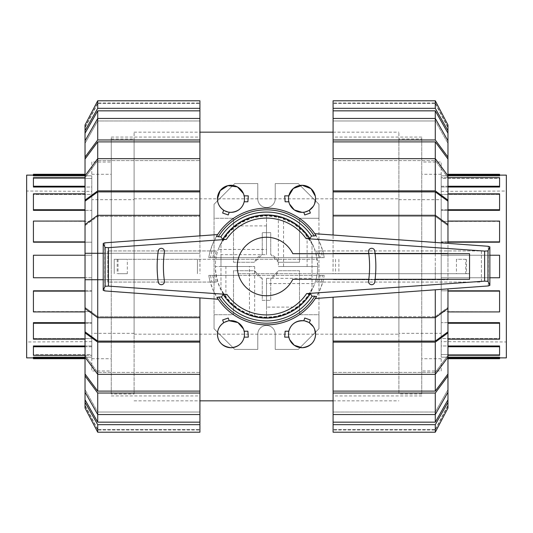 <?xml version="1.0" encoding="UTF-8"?>
<svg xmlns="http://www.w3.org/2000/svg" width="533" height="533" viewBox="0 0 533 533"><rect width="100%" height="100%" fill="white"/><g stroke="black" fill="none" stroke-linecap="round" stroke-linejoin="round"><path stroke-width="0.4" stroke-dasharray="2.67 2" d="M469.546 259.311L469.546 279.299L469.546 273.689L317.175 273.689A51.188 51.188 0 0 1 316.908 275.381L324.197 275.381A58.377 58.377 0 0 1 208.803 275.381L216.092 275.381A51.188 51.188 0 0 0 316.908 275.381L216.092 275.381A51.188 51.188 0 0 1 215.825 259.311L197.423 259.311L197.423 273.689L197.423 259.311L114.215 259.311L114.215 273.689L114.215 259.311L238.151 259.311A29.248 29.248 0 0 1 238.631 257.619A29.248 29.248 0 0 0 238.151 259.311L317.175 259.311A51.188 51.188 0 0 1 317.688 266.5C316.442 243.248 305.069 227.165 283.563 218.244L283.563 266.5L317.688 266.5A51.188 51.188 0 0 1 317.175 273.689L238.151 273.689A29.248 29.248 0 0 0 238.631 275.381L319.08 275.381A53.327 53.327 0 0 1 318.268 279.299L375.119 279.299A112.097 112.097 0 0 0 375.119 253.701L469.546 253.701L469.546 259.311L469.546 253.701L317.435 253.701L469.546 253.701L469.546 279.299L318.268 279.299M266.5 249.437L266.5 215.312C243.248 216.558 227.165 227.931 218.244 249.437L266.5 249.437L266.5 215.312A51.188 51.188 0 0 1 283.563 218.244M249.437 266.5L215.312 266.5C216.558 289.752 227.931 305.835 249.437 314.756L249.437 266.5L215.312 266.5A51.188 51.188 0 0 1 218.244 249.437M216.092 257.619A51.188 51.188 0 0 0 215.825 259.311L317.175 259.311A51.188 51.188 0 0 0 216.092 257.619L324.197 257.619A58.377 58.377 0 0 0 208.803 257.619L216.092 257.619M127.327 259.311L118.02 259.311L118.02 273.689L127.327 273.689L127.327 259.311L118.02 259.311M465.742 259.311L456.435 259.311L456.435 273.689L465.742 273.689L465.742 259.311L456.435 259.311M292.804 279.299A29.248 29.248 0 0 1 237.252 266.5A29.248 29.248 0 0 1 292.804 253.701L368.809 253.701A105.84 105.84 0 0 1 368.809 279.299L292.804 279.299M318.268 253.701A53.327 53.327 0 0 1 319.08 257.619L214.739 257.619A52.52 52.52 0 0 1 216.345 250.93L107.786 250.93L107.786 282.07L216.345 282.07A52.52 52.52 0 0 1 214.739 275.381L238.631 275.381A29.248 29.248 0 0 1 238.151 273.689L469.546 273.689M127.327 273.689L118.02 273.689M465.742 273.689L456.435 273.689M338.888 259.311L338.888 273.689M466.462 259.311L466.462 273.689M117.187 259.311L117.187 273.689M335.537 259.311L335.537 273.689M266.5 283.563L266.5 317.688C289.752 316.442 305.835 305.069 314.756 283.563L266.5 283.563L266.5 317.688A51.188 51.188 0 0 1 249.437 314.756M283.563 266.5L317.688 266.5A51.188 51.188 0 0 1 314.756 283.563M368.809 253.701A105.84 105.84 0 0 0 368.576 251.876A3.131 3.131 0 0 1 371.241 248.338A3.131 3.131 0 0 1 374.772 251.01A112.097 112.097 0 0 1 375.119 253.701M375.119 279.299A112.097 112.097 0 0 1 374.772 281.99A3.131 3.131 0 0 1 371.241 284.662A3.131 3.131 0 0 1 368.576 281.124A105.84 105.84 0 0 0 368.809 279.299M317.435 279.299A52.52 52.52 0 0 1 316.655 282.07L481.392 282.07L481.392 250.93L316.655 250.93A52.52 52.52 0 0 1 317.435 253.701M319.08 257.619L320.206 257.619A54.439 54.439 0 0 0 318.661 250.93L316.655 250.93M216.345 250.93L211.994 250.93A56.685 56.685 0 0 0 210.515 257.619L214.992 257.619M208.869 257.619L210.915 257.619M322.085 257.619L324.131 257.619M320.206 257.619L322.485 257.619A56.685 56.685 0 0 0 321.006 250.93L318.661 250.93M316.655 282.07L321.006 282.07A56.685 56.685 0 0 0 322.485 275.381L319.08 275.381M315.323 298.5L319.68 290.572L322.765 282.07L481.392 282.07L481.392 250.93L322.765 250.93L319.48 241.989L314.79 233.694M320.613 282.07L322.698 282.07M214.992 275.381L210.515 275.381A56.685 56.685 0 0 0 211.994 282.07L216.345 282.07M210.302 282.07L212.387 282.07M217.644 234.553L213.307 242.455L210.235 250.93L107.786 250.93L107.786 282.07L210.235 282.07L213.506 290.985L218.177 299.253M104.774 242.848L104.774 290.918M322.698 250.93L320.613 250.93M212.387 250.93L210.302 250.93M158.228 251.01A3.131 3.131 0 0 1 161.759 248.338A3.131 3.131 0 0 1 164.424 251.876A105.84 105.84 0 0 0 164.424 281.124A3.131 3.131 0 0 1 161.759 284.662A3.131 3.131 0 0 1 158.228 281.99A112.097 112.097 0 0 1 158.228 251.01M488.268 246.286L488.268 285.948M103.215 243.195L103.215 290.572M489.854 246.639L489.854 285.595M324.131 275.381L322.085 275.381M210.915 275.381L208.869 275.381M322.765 282.07A58.377 58.377 0 0 0 324.197 275.381M318.661 282.07A54.439 54.439 0 0 0 320.206 275.381M324.197 257.619A58.377 58.377 0 0 0 322.765 250.93A58.377 58.377 0 0 1 324.197 257.619M214.339 250.93A54.439 54.439 0 0 0 212.794 257.619M212.794 275.381A54.439 54.439 0 0 0 214.339 282.07M210.235 250.93A58.377 58.377 0 0 0 208.803 257.619A58.377 58.377 0 0 1 210.235 250.93M208.803 275.381A58.377 58.377 0 0 0 210.235 282.07A58.377 58.377 0 0 1 208.803 275.381M398.904 139L398.904 394L398.904 139L421.75 139L421.75 394L421.75 139M398.904 333.338L398.904 199.662L398.904 333.338L441.204 333.338L441.204 199.662L441.204 333.338M398.904 199.662L441.204 199.662M441.204 341.626L441.204 191.374L441.204 341.626L506.35 341.966L506.35 191.034L506.35 341.966M441.204 191.374L506.35 191.034M506.35 357.87L506.35 175.13M447.973 175.823L441.204 175.823L441.204 187.03L447.973 187.03M447.973 174.971L499.581 174.971L499.581 175.823L499.581 175.13L499.581 175.823L441.204 175.823L441.204 178.422L499.581 178.422L499.581 187.03L441.204 187.03L441.204 194.425L499.581 194.425L499.581 210.342L499.581 193.825L499.581 194.425L441.204 194.425L441.204 186.244L447.973 186.244M447.973 209.736L441.204 209.736L441.204 193.825L441.204 209.736L499.581 209.736L499.581 210.342L441.204 210.342L441.204 221.402L441.204 209.736L441.204 210.342L447.973 210.342M441.204 221.402L499.581 221.402L499.581 242.195L499.581 221.075L441.204 221.402M447.973 241.869L441.204 241.869L441.204 221.075L441.204 241.869L499.581 241.869L441.204 242.195L441.204 255.247L441.204 241.869L447.973 242.195M489.854 277.753L441.204 277.753L441.204 255.247L499.581 255.247L499.581 277.753L499.581 255.247L441.204 255.247L441.204 277.753L499.581 277.753L499.581 255.247L441.204 255.247L489.854 255.247M447.973 291.131L499.581 291.131L499.581 311.598L499.581 290.805L441.204 290.805L441.204 311.925L441.204 290.805L447.973 290.805M447.973 323.264L499.581 323.264L499.581 338.575L499.581 322.658L441.204 322.658L441.204 339.175L441.204 311.598L499.581 311.925L441.204 311.598L441.204 322.658L447.973 322.658M447.973 346.756L499.581 346.756L499.581 354.578L499.581 345.97L441.204 345.97L441.204 355.364L441.204 338.575L499.581 338.575L499.581 339.175L499.581 338.575L441.204 338.575L441.204 345.97L447.973 345.97M499.581 358.716L499.581 357.177L441.204 357.177L441.204 354.578L499.581 354.578L499.581 355.364L499.581 354.578L441.204 354.578L441.204 357.177L447.973 357.177M499.581 357.177L499.581 357.87L499.581 357.177M499.581 178.422L499.581 187.03L499.581 177.636L441.204 177.636L441.204 178.422L499.581 178.422M441.204 370.988L441.204 162.012L441.204 370.988L421.75 370.988L421.75 162.012L441.204 162.012M499.581 186.244L441.204 186.244L441.204 177.636L447.973 177.636M421.75 162.012L421.75 370.988M421.75 394L398.904 394M499.581 209.736L499.581 193.825L447.973 193.825M499.581 241.869L499.581 221.075L447.973 221.075M499.581 291.131L499.581 311.925L447.973 311.925M499.581 323.264L499.581 339.175L447.973 339.175M499.581 346.756L499.581 355.364L447.973 355.364M499.581 358.029L447.973 358.029M441.204 277.753L499.581 277.753L441.204 277.753M499.581 174.971L499.581 174.284M134.096 394L134.096 139L134.096 394L111.25 394L111.25 139L111.25 394M134.096 199.662L134.096 333.338L134.096 199.662L91.796 199.662L91.796 333.338L91.796 199.662M134.096 333.338L91.796 333.338M91.796 191.374L91.796 341.626L91.796 191.374L26.65 191.034L26.65 341.966L26.65 191.034M91.796 341.626L26.65 341.966M26.65 175.13L26.65 357.87M85.027 357.177L91.796 357.177L91.796 345.97L85.027 345.97M85.027 358.029L33.419 358.029L33.419 357.177L33.419 357.87L33.419 357.177L91.796 357.177L91.796 354.578L33.419 354.578L33.419 345.97L91.796 345.97L91.796 338.575L33.419 338.575L33.419 322.658L33.419 339.175L33.419 338.575L91.796 338.575L91.796 346.756L85.027 346.756M85.027 323.264L91.796 323.264L91.796 339.175L91.796 323.264L33.419 323.264L33.419 322.658L91.796 322.658L91.796 311.598L91.796 323.264L91.796 322.658L85.027 322.658M91.796 311.598L33.419 311.598L33.419 290.805L33.419 311.925L91.796 311.598M85.027 291.131L91.796 291.131L91.796 311.925L91.796 291.131L33.419 291.131L91.796 290.805L91.796 277.753L91.796 291.131L85.027 290.805M85.027 255.247L91.796 255.247L91.796 242.195L91.796 277.753L33.419 277.753L33.419 255.247L33.419 277.753L91.796 277.753L91.796 255.247L33.419 255.247L33.419 277.753L85.027 277.753M85.027 241.869L33.419 241.869L33.419 221.402L33.419 242.195L91.796 242.195L91.796 221.075L91.796 242.195L85.027 242.195M85.027 209.736L33.419 209.736L33.419 194.425L33.419 210.342L91.796 210.342L91.796 193.825L91.796 221.402L33.419 221.075L91.796 221.402L91.796 210.342L85.027 210.342M85.027 186.244L33.419 186.244L33.419 178.422L33.419 187.03L91.796 187.03L91.796 177.636L91.796 194.425L33.419 194.425L33.419 193.825L33.419 194.425L91.796 194.425L91.796 187.03L85.027 187.03M33.419 174.284L33.419 175.823L91.796 175.823L91.796 178.422L33.419 178.422L33.419 177.636L33.419 178.422L91.796 178.422L91.796 175.823L85.027 175.823M33.419 175.823L33.419 175.13L33.419 175.823M33.419 354.578L33.419 345.97L33.419 355.364L91.796 355.364L91.796 354.578L33.419 354.578M91.796 162.012L91.796 370.988L91.796 162.012L111.25 162.012L111.25 370.988L91.796 370.988M33.419 346.756L91.796 346.756L91.796 355.364L85.027 355.364M111.25 370.988L111.25 162.012M111.25 139L134.096 139M33.419 323.264L33.419 339.175L85.027 339.175M33.419 291.131L33.419 311.925L85.027 311.925M33.419 241.869L33.419 221.075L85.027 221.075M33.419 209.736L33.419 193.825L85.027 193.825M33.419 186.244L33.419 177.636L85.027 177.636M33.419 174.971L85.027 174.971M91.796 255.247L33.419 255.247L91.796 255.247M33.419 358.029L33.419 358.716M333.085 266.5L333.085 137.054L333.085 266.5M421.75 266.5L421.75 137.054L421.75 266.5M435.281 191.907L333.085 191.907L333.085 216.338L435.281 216.338L333.085 216.338L333.085 215.299L435.281 215.299L447.973 224.56L447.973 201.168L435.281 191.907L435.281 216.338L447.973 225.599L435.281 216.338L435.281 215.299L435.281 253.275L447.973 253.275L447.973 266.5L447.973 253.275L333.085 253.275L435.281 253.275L333.085 253.275L435.281 253.275L435.281 266.5L435.281 253.275L447.973 253.275L435.281 253.275L435.281 242.442M447.973 266.5L447.973 174.284L447.973 279.725L435.281 279.725L435.281 266.5L435.281 279.725L333.085 279.725L447.973 279.725L447.973 266.5M435.281 316.662L447.973 307.401L435.281 316.662L435.281 341.093L447.973 331.832L447.973 307.401L447.973 308.44L447.973 307.401L447.973 308.44L435.281 317.701L435.281 316.662L333.085 316.662L435.281 316.662M435.281 141.891L333.085 141.891L333.085 160.593L435.281 160.593L333.085 160.593L333.085 158.667L435.281 158.667L447.973 175.783L447.973 159.007L435.281 141.891L435.281 160.593L447.973 177.709L435.281 160.593L435.281 158.667L435.281 190.867L333.085 190.867L333.085 191.907M435.281 372.407L447.973 355.291L435.281 372.407L435.281 391.109L447.973 373.993L447.973 355.291L447.973 357.217L447.973 355.291L447.973 357.217L435.281 374.333L435.281 372.407L333.085 372.407L435.281 372.407M447.973 140.819L447.973 133.21L435.281 110.844L435.281 120.964L435.281 118.459L447.973 140.819L447.973 143.33L435.281 120.964L447.973 143.33L447.973 140.819L447.973 157.082L435.281 139.966L333.085 139.966L333.085 141.891M435.281 412.036L447.973 389.67L435.281 412.036L435.281 422.156L447.973 399.79L447.973 389.67L447.973 392.181L447.973 389.67L447.973 392.181L435.281 414.541L435.281 412.036L333.085 412.036L435.281 412.036M435.281 103.495L447.973 127.7L435.281 102.962L435.281 103.495L333.085 103.495L435.281 103.495M447.973 127.7L447.973 124.982L447.973 127.7M435.281 429.505L447.973 405.3L435.281 430.038L435.281 429.505L333.085 429.505L435.281 429.505M435.281 424.661L447.973 402.302L447.973 408.018L447.973 405.3L447.973 408.018L435.281 432.216L333.085 432.216L333.085 424.661L435.281 424.661L435.281 432.216M435.281 289.792L435.281 317.701L333.085 317.701L333.085 341.093L435.281 341.093M333.085 341.093L333.085 342.133L435.281 342.133L435.281 374.333L333.085 374.333L333.085 372.407L333.085 391.109L435.281 391.109M435.281 110.844L333.085 110.844L333.085 120.964L333.085 118.459L333.085 120.964L435.281 120.964L333.085 120.964L333.085 118.459L435.281 118.459L435.281 139.966M333.085 391.109L333.085 393.034L435.281 393.034L435.281 414.541L333.085 414.541L333.085 412.036L333.085 422.156L435.281 422.156M333.085 103.495L333.085 100.784L333.085 103.495M333.085 215.299L333.085 235.026M447.973 224.56L447.973 243.361M333.085 158.667L333.085 190.867M333.085 108.339L333.085 100.784L435.281 100.784L447.973 124.982L447.973 130.698L435.281 108.339L333.085 108.339L333.085 110.844M435.281 100.784L435.281 108.339M447.973 133.21L447.973 130.698M333.085 118.459L333.085 139.966M447.973 159.007L447.973 157.082M447.973 201.168L447.973 200.128L435.281 190.867M447.973 175.783L447.973 200.128M435.281 342.133L447.973 332.872L447.973 331.832M333.085 342.133L333.085 374.333M447.973 332.872L447.973 357.217M435.281 393.034L447.973 375.918L447.973 373.993M447.973 375.918L447.973 392.181M333.085 393.034L333.085 414.541M447.973 402.302L447.973 399.79M333.085 422.156L333.085 424.661M435.281 279.725L333.085 279.725L435.281 279.725M333.085 297.207L333.085 317.701M447.973 288.866L447.973 308.44M199.915 266.5L199.915 137.054L199.915 266.5M111.25 266.5L111.25 137.054L111.25 266.5M97.719 341.093L199.915 341.093L199.915 316.662L199.915 317.701L97.719 317.701L97.719 316.662L199.915 316.662L97.719 316.662L97.719 341.093L85.027 331.832L85.027 307.401L97.719 316.662L85.027 307.401L85.027 308.44L85.027 279.725L199.915 279.725L97.719 279.725L97.719 253.275L199.915 253.275L85.027 253.275L97.719 253.275L85.027 253.275L85.027 224.56L85.027 225.599L97.719 216.338L85.027 225.599L85.027 201.168L97.719 191.907L97.719 216.338L199.915 216.338L97.719 216.338L97.719 215.299L199.915 215.299L199.915 191.907L97.719 191.907M85.027 279.725L85.027 253.275M97.719 391.109L199.915 391.109L199.915 372.407L97.719 372.407L199.915 372.407L199.915 374.333L97.719 374.333L85.027 357.217L85.027 373.993L97.719 391.109L97.719 372.407L85.027 355.291L97.719 372.407L97.719 374.333L97.719 342.133L199.915 342.133L199.915 341.093M97.719 160.593L85.027 177.709L97.719 160.593L97.719 141.891L85.027 159.007L85.027 177.709L85.027 175.783L85.027 177.709L85.027 175.783L97.719 158.667L97.719 160.593L199.915 160.593L97.719 160.593M85.027 392.181L85.027 399.79L97.719 422.156L97.719 412.036L97.719 414.541L85.027 392.181L85.027 389.67L97.719 412.036L85.027 389.67L85.027 392.181L85.027 375.918L97.719 393.034L199.915 393.034L199.915 391.109M97.719 120.964L85.027 143.33L97.719 120.964L97.719 110.844L85.027 133.21L85.027 143.33L85.027 140.819L85.027 143.33L85.027 140.819L97.719 118.459L97.719 120.964L199.915 120.964L97.719 120.964M97.719 429.505L85.027 405.3L97.719 430.038L97.719 429.505L199.915 429.505L97.719 429.505M85.027 405.3L85.027 408.018L85.027 405.3M97.719 103.495L85.027 127.7L97.719 102.962L97.719 103.495L199.915 103.495L97.719 103.495M97.719 108.339L85.027 130.698L85.027 124.982L85.027 127.7L85.027 124.982L97.719 100.784L199.915 100.784L199.915 108.339L97.719 108.339L97.719 100.784M199.915 191.907L199.915 190.867L97.719 190.867L97.719 158.667L199.915 158.667L199.915 160.593L199.915 141.891L97.719 141.891M97.719 422.156L199.915 422.156L199.915 412.036L199.915 414.541L199.915 412.036L97.719 412.036L199.915 412.036L199.915 414.541L97.719 414.541L97.719 393.034M199.915 141.891L199.915 139.966L97.719 139.966L97.719 118.459L199.915 118.459L199.915 120.964L199.915 110.844L97.719 110.844M199.915 429.505L199.915 432.216L199.915 429.505M199.915 317.701L199.915 297.914M85.027 307.401L85.027 308.44L85.027 307.401M85.027 308.44L97.719 317.701L97.719 279.725L199.915 279.725L103.215 279.725M199.915 374.333L199.915 342.133M199.915 424.661L199.915 432.216L97.719 432.216L85.027 408.018L85.027 402.302L97.719 424.661L199.915 424.661L199.915 422.156M97.719 432.216L97.719 424.661M85.027 399.79L85.027 402.302M199.915 414.541L199.915 393.034M85.027 373.993L85.027 375.918M85.027 331.832L85.027 332.872L97.719 342.133M85.027 357.217L85.027 332.872M97.719 190.867L85.027 200.128L85.027 201.168M199.915 190.867L199.915 158.667M85.027 200.128L85.027 175.783M97.719 139.966L85.027 157.082L85.027 159.007M85.027 157.082L85.027 140.819M199.915 139.966L199.915 118.459M85.027 130.698L85.027 133.21M199.915 110.844L199.915 108.339M85.027 224.56L85.027 225.599L85.027 224.56L97.719 215.299L97.719 253.275L199.915 253.275L199.915 215.299M103.215 253.275L199.915 253.275L199.915 235.852M314.583 329.108L313.317 326.702M310.359 319.967L309.333 322.785L303.77 320.759L304.756 318.041M285.128 331.22L288.826 331.22L288.5 334.184L289.599 339.534M248.311 337.142L244.174 337.142L244.5 334.184L243.461 328.974M228.244 318.041L229.23 320.759L223.667 322.785L222.641 319.967M284.689 195.858L288.826 195.858L288.5 198.816L289.539 204.026M304.756 214.959L303.77 212.241L309.333 210.215L310.359 213.033M313.317 206.298L314.583 203.892M222.641 213.033L223.667 210.215L229.23 212.241L228.244 214.959M247.872 201.78L244.174 201.78L244.5 198.816L243.401 193.466M248.311 195.858L244.174 195.858M285.128 201.78L288.826 201.78M315.569 198.816L315.296 196.124M134.096 266.5L134.096 132.151L134.096 266.5M236.046 225.892L266.5 225.892L266.5 254.654L220.982 254.654L220.982 244.027L220.982 288.973L224.413 294.876L230.609 302.391L238.124 308.594L246.986 313.364L256.659 316.302L266.5 317.262L276.341 316.302L286.014 313.364L294.876 308.594L298.826 305.636L305.636 298.833L312.018 288.973L312.018 244.027L304.103 232.395L293.53 223.534L280.458 217.697L266.5 215.738L252.542 217.697L239.47 223.534L228.897 232.395L220.982 244.027C224.586 236.805 229.61 230.762 236.046 225.892A50.762 50.762 0 0 1 278.346 217.138C290.119 220.109 299.713 226.412 307.108 236.046A50.762 50.762 0 0 1 312.018 244.027L312.018 288.973C308.414 296.195 303.39 302.238 296.954 307.108L266.5 307.108L266.5 278.346L312.018 278.346M398.904 266.5L398.904 132.151L398.904 266.5M318.954 218.277L318.954 314.723L299.493 314.723L299.493 270.731L278.466 270.731L270.731 278.466L270.731 300.339L262.269 300.339L262.269 278.466L254.534 270.731L233.507 270.731L233.507 314.723L214.046 314.723L214.046 218.277L233.507 218.277L233.507 262.269L254.534 262.269L262.269 254.534L262.269 232.661L270.731 232.661L270.731 254.534L278.466 262.269L299.493 262.269L299.493 218.277L318.954 218.277L299.493 218.277L299.493 262.269L278.466 262.269A12.692 12.692 0 0 0 270.731 254.534L270.731 232.661L262.269 232.661L262.269 254.534A12.692 12.692 0 0 0 254.534 262.269L233.507 262.269L233.507 218.277L214.046 218.277L214.046 204.272L234.733 183.592L257.785 183.592L257.785 198.816A8.715 8.715 0 0 0 266.5 207.53A8.715 8.715 0 0 0 275.215 198.816L275.215 183.592L298.267 183.592L318.954 204.272L318.954 218.277M284.689 337.142L288.826 337.142M247.872 331.22L244.174 331.22M262.269 278.466A12.692 12.692 0 0 1 254.534 270.731L233.507 270.731L233.507 314.723L214.046 314.723L214.046 328.728L214.046 204.272L234.733 183.592L257.785 183.592L257.785 198.816A8.715 8.715 0 0 0 266.5 207.53A8.715 8.715 0 0 0 275.215 198.816L275.215 183.592L298.267 183.592L318.954 204.272L318.954 328.728L298.267 349.408L275.215 349.408L275.215 334.184A8.715 8.715 0 0 0 266.5 325.47A8.715 8.715 0 0 0 257.785 334.184L257.785 349.408L234.733 349.408L214.046 328.728L234.733 349.408L257.785 349.408L257.785 334.184A8.715 8.715 0 0 1 266.5 325.47A8.715 8.715 0 0 1 275.215 334.184L275.215 349.408L298.267 349.408L318.954 328.728L318.954 314.723L299.493 314.723L299.493 270.731L278.466 270.731A12.692 12.692 0 0 1 270.731 278.466L270.731 300.339L262.269 300.339L262.269 278.466M296.954 307.108A50.762 50.762 0 0 1 254.654 315.862C242.881 312.891 233.287 306.588 225.892 296.954A50.762 50.762 0 0 1 220.982 288.973L220.982 266.5L254.654 266.5L220.982 266.5L220.982 254.654M266.5 225.892L266.5 254.654M225.892 296.954L225.892 266.5M307.108 236.046L307.108 266.5L278.346 266.5L278.346 217.138M307.108 266.5L278.346 266.5M266.5 278.346L266.5 307.108M254.654 266.5L254.654 315.862M114.215 259.311L114.215 273.689M197.423 259.311L197.423 273.689M199.962 259.311L199.962 273.689M333.038 259.311L333.038 273.689M441.204 174.284L421.75 174.284M441.204 358.716L421.75 358.716M91.796 358.716L111.25 358.716M91.796 174.284L111.25 174.284M421.75 395.946L333.085 395.946M447.973 127.074L435.281 102.962L333.085 102.962M447.973 405.926L435.281 430.038L333.085 430.038M421.75 137.054L333.085 137.054M111.25 137.054L199.915 137.054M85.027 405.926L97.719 430.038L199.915 430.038M85.027 127.074L97.719 102.962L199.915 102.962M111.25 395.946L199.915 395.946M134.096 132.151L199.915 132.151M333.085 132.151L398.904 132.151M134.096 198.816L398.904 198.816M134.096 334.184L398.904 334.184M134.096 400.849L199.915 400.849M333.085 400.849L398.904 400.849"/><path stroke-width="0.8" d="M368.809 253.701L292.804 253.701A29.248 29.248 0 0 0 237.252 266.5A29.248 29.248 0 0 0 292.804 279.299L368.809 279.299M375.119 279.299L469.546 279.299L469.546 253.701L375.119 253.701M368.576 281.124A105.84 105.84 0 0 0 368.576 251.876A3.131 3.131 0 0 1 371.241 248.338A3.131 3.131 0 0 1 374.772 251.01A112.097 112.097 0 0 1 374.772 281.99A3.131 3.131 0 0 1 371.241 284.662A3.131 3.131 0 0 1 368.576 281.124M218.177 299.253L104.774 290.918L103.215 290.318L105.108 286.274L108.439 286.114L226.931 294.403L223.14 294.449L221.422 297.021L218.73 297.014A56.685 56.685 0 0 0 314.77 296.215L312.111 296.215L310.366 293.643L306.622 293.596L484.624 281.151L487.962 281.311L489.854 285.348L488.268 285.948L315.323 298.5L316.575 296.501A58.377 58.377 0 0 1 216.911 297.301L218.177 299.253M104.774 242.848L217.644 234.553L216.425 236.499A58.377 58.377 0 0 1 316.089 235.699L314.79 233.694L488.268 246.286L489.854 246.886L487.962 250.923L484.624 251.083L306.069 238.597L309.86 238.551L311.578 235.979L314.27 235.986A56.685 56.685 0 0 0 218.23 236.785L220.889 236.785L222.634 239.357L226.378 239.404L108.439 247.652L105.108 247.492L103.215 243.448L104.774 242.848M219.07 297.021L217.038 297.394M313.93 235.979L315.962 235.606M158.228 251.01A3.131 3.131 0 0 1 161.759 248.338A3.131 3.131 0 0 1 164.424 251.876A105.84 105.84 0 0 0 164.424 281.124A3.131 3.131 0 0 1 161.759 284.662A3.131 3.131 0 0 1 158.228 281.99A112.097 112.097 0 0 1 158.228 251.01M216.545 236.405L218.57 236.785M103.215 243.448L103.215 290.318M105.108 247.492L105.108 286.274M316.455 296.595L314.43 296.215M487.962 250.923L487.962 281.311M489.854 246.886L489.854 285.348M221.422 297.021A54.439 54.439 0 0 0 312.111 296.215M309.86 238.551A51.588 51.588 0 0 0 222.634 239.357M311.578 235.979A54.439 54.439 0 0 0 220.889 236.785M223.14 294.449A51.588 51.588 0 0 0 310.366 293.643M499.581 175.13L506.35 175.13L506.35 357.87L499.581 357.87M447.973 187.03L499.581 187.03L499.581 177.636L447.973 177.636M447.973 210.342L499.581 210.342L499.581 193.825L447.973 193.825M447.973 242.195L499.581 242.195L499.581 221.075L447.973 221.075M447.973 290.805L499.581 290.805L499.581 311.925L447.973 311.925M447.973 322.658L499.581 322.658L499.581 339.175L447.973 339.175M447.973 345.97L499.581 345.97L499.581 355.364L447.973 355.364M447.973 357.177L499.581 357.177L499.581 358.716L447.973 358.716M447.973 175.823L499.581 175.823L499.581 174.284L447.973 174.284M447.973 186.244L499.581 186.244M447.973 209.736L499.581 209.736M447.973 241.869L499.581 241.869M489.854 255.247L499.581 255.247L499.581 277.753L489.854 277.753M447.973 291.131L499.581 291.131M447.973 323.264L499.581 323.264M447.973 346.756L499.581 346.756M447.973 358.029L499.581 358.029M447.973 174.971L499.581 174.971M33.419 357.87L26.65 357.87L26.65 175.13L33.419 175.13M85.027 345.97L33.419 345.97L33.419 355.364L85.027 355.364M85.027 322.658L33.419 322.658L33.419 339.175L85.027 339.175M85.027 290.805L33.419 290.805L33.419 311.925L85.027 311.925M85.027 242.195L33.419 242.195L33.419 221.075L85.027 221.075M85.027 210.342L33.419 210.342L33.419 193.825L85.027 193.825M85.027 187.03L33.419 187.03L33.419 177.636L85.027 177.636M85.027 175.823L33.419 175.823L33.419 174.284L85.027 174.284M85.027 357.177L33.419 357.177L33.419 358.716L85.027 358.716M85.027 346.756L33.419 346.756M85.027 323.264L33.419 323.264M85.027 291.131L33.419 291.131M85.027 277.753L33.419 277.753L33.419 255.247L85.027 255.247M85.027 241.869L33.419 241.869M85.027 209.736L33.419 209.736M85.027 186.244L33.419 186.244M85.027 174.971L33.419 174.971M85.027 358.029L33.419 358.029M435.281 191.907L447.973 201.168L447.973 224.56L435.281 215.299L435.281 191.907L333.085 191.907L333.085 190.867L435.281 190.867L447.973 200.128L447.973 201.168M447.973 308.44L447.973 331.832L435.281 341.093L435.281 317.701L447.973 308.44L447.973 288.866M435.281 141.891L447.973 159.007L447.973 175.783L435.281 158.667L435.281 141.891L333.085 141.891L333.085 139.966L435.281 139.966L447.973 157.082L447.973 159.007M447.973 357.217L447.973 373.993L435.281 391.109L435.281 374.333L447.973 357.217L447.973 332.872L435.281 342.133L333.085 342.133L333.085 317.701L435.281 317.701L435.281 289.792M435.281 110.844L447.973 133.21L447.973 140.819L435.281 118.459L435.281 110.844L333.085 110.844L333.085 100.784L435.281 100.784L447.973 124.982L447.973 133.21M435.281 422.156L333.085 422.156L333.085 414.541L435.281 414.541L447.973 392.181L447.973 399.79L435.281 422.156L435.281 393.034L333.085 393.034L333.085 374.333L435.281 374.333L435.281 342.133M435.281 242.442L435.281 215.299L333.085 215.299L333.085 191.907M435.281 341.093L333.085 341.093M435.281 190.867L435.281 158.667L333.085 158.667L333.085 141.891M435.281 391.109L333.085 391.109M435.281 139.966L435.281 118.459L333.085 118.459L333.085 110.844M333.085 235.026L333.085 215.299M447.973 243.361L447.973 224.56M447.973 200.128L447.973 175.783M333.085 190.867L333.085 158.667M333.085 139.966L333.085 118.459M447.973 157.082L447.973 140.819M333.085 108.339L435.281 108.339L435.281 100.784M435.281 108.339L447.973 130.698M333.085 424.661L333.085 432.216L435.281 432.216L447.973 408.018L447.973 402.302L435.281 424.661L333.085 424.661L333.085 422.156M435.281 432.216L435.281 424.661M447.973 399.79L447.973 402.302M447.973 373.993L447.973 375.918L435.281 393.034M333.085 414.541L333.085 393.034M447.973 392.181L447.973 375.918M333.085 374.333L333.085 342.133M447.973 331.832L447.973 332.872M333.085 317.701L333.085 297.207M97.719 191.907L199.915 191.907L199.915 215.299L97.719 215.299L85.027 224.56L85.027 201.168L97.719 191.907L97.719 341.093L85.027 331.832L85.027 308.44L97.719 317.701L199.915 317.701L199.915 341.093L97.719 341.093M85.027 224.56L85.027 308.44M97.719 391.109L85.027 373.993L85.027 357.217L97.719 374.333L97.719 391.109L199.915 391.109L199.915 393.034L97.719 393.034L85.027 375.918L85.027 373.993M85.027 175.783L85.027 159.007L97.719 141.891L97.719 158.667L85.027 175.783L85.027 200.128L97.719 190.867L199.915 190.867L199.915 191.907M97.719 422.156L85.027 399.79L85.027 392.181L97.719 414.541L97.719 422.156L199.915 422.156L199.915 432.216L97.719 432.216L85.027 408.018L85.027 399.79M97.719 110.844L199.915 110.844L199.915 118.459L97.719 118.459L85.027 140.819L85.027 133.21L97.719 110.844L97.719 139.966L199.915 139.966L199.915 158.667L97.719 158.667L97.719 190.867M199.915 341.093L199.915 342.133L97.719 342.133L97.719 374.333L199.915 374.333L199.915 391.109M97.719 141.891L199.915 141.891M97.719 393.034L97.719 414.541L199.915 414.541L199.915 422.156M199.915 297.914L199.915 317.701M103.215 279.725L85.027 279.725M97.719 342.133L85.027 332.872L85.027 331.832M85.027 332.872L85.027 357.217M199.915 342.133L199.915 374.333M199.915 393.034L199.915 414.541M85.027 375.918L85.027 392.181M199.915 424.661L97.719 424.661L97.719 432.216M97.719 424.661L85.027 402.302M199.915 108.339L199.915 100.784L97.719 100.784L85.027 124.982L85.027 130.698L97.719 108.339L199.915 108.339L199.915 110.844M97.719 100.784L97.719 108.339M85.027 133.21L85.027 130.698M85.027 159.007L85.027 157.082L97.719 139.966M199.915 118.459L199.915 139.966M85.027 140.819L85.027 157.082M199.915 158.667L199.915 190.867M85.027 201.168L85.027 200.128M85.027 253.275L103.215 253.275M199.915 215.299L199.915 235.852M289.599 339.534L294.283 345.284L302.031 347.716C310.666 346.523 315.176 342.013 315.569 334.184L314.583 329.108M313.317 326.702L309.333 322.785L310.359 319.967L304.756 318.041L303.77 320.759C295.815 320.633 290.831 324.117 288.826 331.22L285.128 331.22L284.689 337.142L288.826 337.142M315.569 334.184A13.538 13.538 0 0 0 302.031 320.646A13.538 13.538 0 0 0 288.5 334.184A13.538 13.538 0 0 0 302.031 347.716A13.538 13.538 0 0 0 315.569 334.184M243.461 328.974L237.958 322.592L229.23 320.759L228.244 318.041L222.641 319.967L223.667 322.785C219.549 325.723 217.471 329.521 217.431 334.184C217.804 341.999 222.321 346.51 230.969 347.716C238.211 346.976 242.608 343.452 244.174 337.142L248.311 337.142L247.872 331.22L244.174 331.22M244.5 334.184A13.538 13.538 0 0 0 230.969 320.646A13.538 13.538 0 0 0 217.431 334.184A13.538 13.538 0 0 0 230.969 347.716A13.538 13.538 0 0 0 244.5 334.184M289.539 204.026L294.309 209.935L302.031 212.354L303.77 212.241L304.756 214.959L310.359 213.033L309.333 210.215L313.317 206.298M314.583 203.892L315.569 198.816A13.538 13.538 0 0 0 302.031 185.284A13.538 13.538 0 0 0 288.5 198.816A13.538 13.538 0 0 0 302.031 212.354A13.538 13.538 0 0 0 315.569 198.816M243.401 193.466L237.438 186.93L227.871 185.637L220.182 190.641L217.431 198.816C217.471 203.473 219.549 207.277 223.667 210.215L222.641 213.033L228.244 214.959L229.23 212.241L230.969 212.354C238.104 211.674 242.508 208.15 244.174 201.78L247.872 201.78L248.311 195.858L244.174 195.858M217.431 198.816A13.538 13.538 0 0 0 230.969 212.354A13.538 13.538 0 0 0 244.5 198.816A13.538 13.538 0 0 0 230.969 185.284A13.538 13.538 0 0 0 217.431 198.816M315.296 196.124L310.972 188.649L302.184 185.284L293.303 188.469L288.826 195.858L284.689 195.858L285.128 201.78L288.826 201.78M484.624 251.083L484.624 281.151M108.439 247.652L108.439 286.114M316.089 235.699A58.377 58.377 0 0 0 216.425 236.499M306.069 238.597A48.416 48.416 0 0 0 226.378 239.404M226.931 294.403A48.416 48.416 0 0 0 306.622 293.596M199.915 132.151L333.085 132.151M199.915 400.849L333.085 400.849"/></g></svg>
